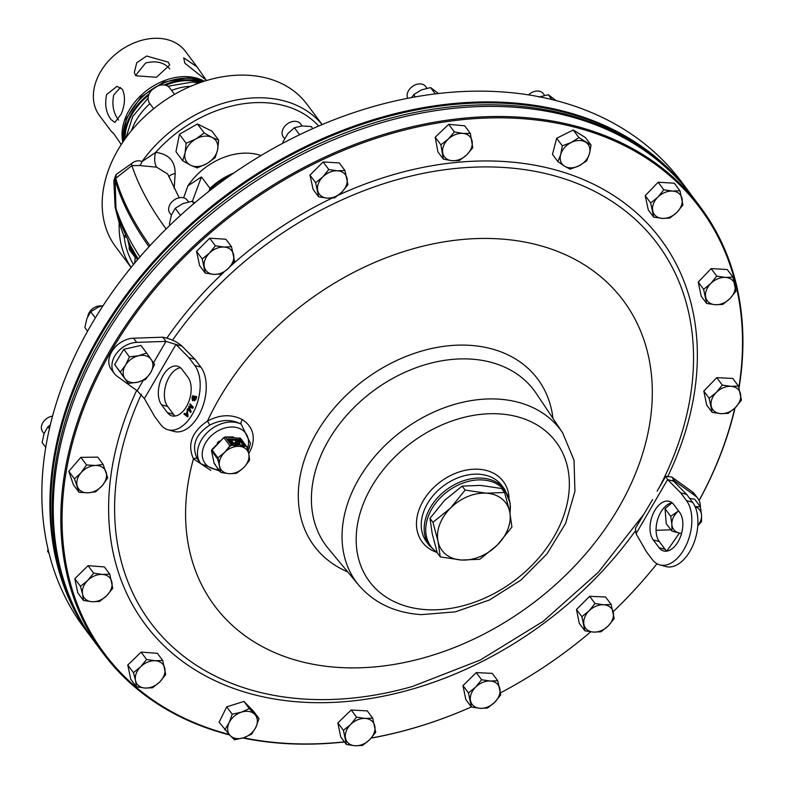<?xml version="1.0" encoding="UTF-8"?>
<svg xmlns="http://www.w3.org/2000/svg" width="785" height="785" viewBox="0 0 785 785"><rect width="100%" height="100%" fill="white"/><g stroke="black" fill="none" stroke-linecap="round" stroke-linejoin="round"><path stroke-width="1.18" d="M206.259 80.207L197.064 66.911L183.68 57.835L184.838 63.193L206.612 80.512M135.589 75.507L145.559 63.045C156.097 60.406 164.153 62.339 169.737 68.844M168.333 62.192L146.667 56.029L136.737 62.771L134.323 72.514L135.766 75.752L156.45 77.283L169.688 65.037L168.333 62.192M122.313 89.225L117.024 86.33L106.672 94.494C104.542 104.356 105.995 112.726 111.019 119.595L114.846 122.411L121.263 114.002C125.139 104.238 125.492 95.976 122.313 89.225M118.604 120.056C113.383 113.158 111.764 104.778 113.737 94.926L120.478 87.478M121.243 144.558L114.07 134.068L111.146 131.164L113.923 133.872M672.107 502.802A21.686 12.678 -74.6 0 0 660.823 512.193A21.686 12.678 -74.6 0 0 659.292 541.552L665.121 549.353A21.686 12.678 -74.6 0 0 666.808 551.129M673.795 504.578A21.686 12.678 -74.6 0 0 669.252 501.321A21.686 12.678 -74.6 0 0 654.759 510.525A21.686 12.678 -74.6 0 0 653.228 539.884L659.057 547.685A21.686 12.678 -74.6 0 0 663.6 550.952A21.686 12.678 -74.6 0 0 680.075 537.745A21.686 12.678 -74.6 0 0 679.633 512.379L673.795 504.578M161.553 404.795A21.686 12.678 105.4 0 1 163.084 375.436A21.686 12.678 105.4 0 1 177.587 366.232A21.686 12.678 105.4 0 1 182.12 369.49L187.958 377.291A21.686 12.678 105.4 0 1 188.4 402.656A21.686 12.678 105.4 0 1 171.925 415.864A21.686 12.678 105.4 0 1 167.391 412.596L161.553 404.795L167.617 406.463A21.686 12.678 105.4 0 1 169.148 377.104A21.686 12.678 105.4 0 1 180.432 367.714M260.983 155.558A57.776 42.684 143.2 0 0 248.992 153.222A57.776 42.684 143.2 0 0 187.88 185.898L183.612 197.84M179.176 197.791L167.735 174.064L156.617 167.166A10.843 4.975 93.3 0 1 155.675 152.388C168.687 154.037 175.183 161.092 175.173 173.563L174.182 188.469M126.169 237.148L124.216 236.992L119.192 222.979L115.13 207.495L113.825 180.579L116.062 174.555L131.419 163.702C135.049 160.758 138.592 160.052 142.026 161.582A10.843 8.478 -76 0 1 139.789 165.556L131.89 165.596L115.729 178.293A487.721 216.091 20.4 0 0 149.994 245.666M93.807 640.786A372.757 275.398 -36.8 0 1 92.434 638.97A372.757 275.398 -36.8 0 1 131.703 287.595A372.757 275.398 -36.8 0 1 507.424 102.511A372.757 275.398 -36.8 0 1 689.456 192.482A372.757 275.398 -36.8 0 1 690.81 194.307M689.456 192.482L681.4 181.708A372.757 275.398 143.2 0 0 499.378 91.747A372.757 275.398 143.2 0 0 123.647 276.83A372.757 275.398 143.2 0 0 84.378 628.196L92.434 638.97M322.154 124.57L306.837 104.081A119.291 88.136 143.2 0 0 248.58 75.291A119.291 88.136 143.2 0 0 128.347 134.52A119.291 88.136 143.2 0 0 115.778 246.961L131.095 267.45M148.993 246.755A487.721 216.091 -159.6 0 1 115.12 179.922L115.964 208.427L118.123 218.063L130.653 245.99M116.062 174.555A10.843 8.802 -116.9 0 1 115.729 178.293L115.12 179.922A10.843 1.648 176.7 0 1 113.825 180.579M156.617 167.166L139.789 165.556M242.114 469.008L242.084 469.028A16.249 12.011 -36.8 0 1 230.967 473.659L235.922 473.375L242.084 469.028A16.249 12.011 -36.8 0 0 242.555 468.635A16.249 12.011 -36.8 0 0 243.693 467.575A16.249 12.011 143.2 0 0 244.724 466.467A16.249 12.011 143.2 0 0 245.136 465.976A16.249 12.011 143.2 0 0 248.109 460.854A16.249 12.011 143.2 0 0 248.992 455.604A16.249 12.011 143.2 0 0 248.874 454.446A16.249 12.011 143.2 0 0 248.776 453.916A16.249 12.011 143.2 0 0 248.678 453.495A16.249 12.011 143.2 0 0 248.295 452.337A16.249 12.011 143.2 0 0 241.034 446.587A16.249 12.011 143.2 0 0 239.209 446.351L245.872 446.057L246.902 446.891L240.652 438.364L225.354 437.029L223.794 437.677L211.508 450.619L223.833 437.569L225.226 436.98L223.833 437.569M244.724 466.467L249.228 460.756L249.041 455.457L249.591 459.833M432.957 522.3L450.472 508.111L465.122 490.085L486.298 493.196A39.76 29.379 -36.8 0 1 509.691 511.692A39.76 29.379 -36.8 0 1 508.062 528.678A39.76 29.379 -36.8 0 1 497.268 545.104L479.753 559.303L461.443 560.019L440.267 556.908L437.304 552.934L432.211 533.721L429.984 518.336L444.634 500.31L462.149 486.111L480.459 485.395L501.635 488.505L504.608 492.48L509.691 511.692L511.918 527.078L497.268 545.104A39.76 29.379 -36.8 0 1 461.443 560.019A39.76 29.379 143.2 0 1 438.05 541.522L432.957 522.3L429.984 518.336M133.568 338.207A21.686 16.024 143.2 0 0 111.676 351.788A21.686 16.024 143.2 0 0 111.274 369.441L114.404 373.621A21.686 16.024 143.2 0 0 117.004 376.172L137.198 390.773L144.391 398.603L175.938 344.468L182.002 346.136C177.184 341.828 170.806 338.845 162.848 337.197L133.568 338.207L136.688 342.388A21.686 16.024 143.2 0 0 114.796 355.968A21.686 16.024 143.2 0 0 114.404 373.621M71.72 601.889A372.178 274.976 -36.8 0 1 228.062 197.928A372.178 274.976 -36.8 0 1 659.743 162.132M81.267 621.161A372.178 274.976 -36.8 0 1 219.211 201.627A372.178 274.976 -36.8 0 1 665.798 166.93A372.178 274.976 -36.8 0 1 675.532 176.733M738.842 387.388A371.874 274.75 143.2 0 0 518.492 118.417A371.874 274.75 143.2 0 0 94.632 382.688A371.874 274.75 143.2 0 0 229.122 734.436M243.536 737.792A371.874 274.75 143.2 0 0 286.074 743.356A371.874 274.75 143.2 0 0 344.438 741.854M344.527 741.972A372.767 275.407 -36.8 0 1 285.377 743.552A372.767 275.407 -36.8 0 1 242.879 737.998M229.612 734.946A372.767 275.407 -36.8 0 1 103.335 653.571A372.767 275.407 -36.8 0 1 142.615 302.186A372.767 275.407 -36.8 0 1 518.345 117.102A372.767 275.407 -36.8 0 1 700.387 207.073A372.767 275.407 -36.8 0 1 739.019 388.006M700.387 207.073L692.821 196.956A372.767 275.407 143.2 0 0 510.78 106.986A372.767 275.407 143.2 0 0 135.049 292.069A372.767 275.407 143.2 0 0 95.77 643.464L103.335 653.571M509.956 512.968A46.246 34.167 143.2 0 0 482.49 479.949A46.246 34.167 143.2 0 0 432.731 507.404A46.246 34.167 143.2 0 0 437.127 552.355M249.1 448.794L250.474 443.397L241.231 424.194C231.438 419.043 220.958 419.337 209.791 425.077C195.396 434.458 191.216 445.703 197.251 458.803L200.764 463.68A28.917 21.362 -36.8 0 1 199.056 444.85A28.917 21.362 -36.8 0 1 241.231 424.194A3.582 1.806 -60 0 1 242.428 419.632C252.515 426.451 255.547 435.911 251.534 448.019L248.727 453.71M210.802 470.392L193.444 458.842A255.056 188.439 143.2 0 0 339.248 667.486A255.056 188.439 143.2 0 0 638.274 466.447A255.056 188.439 143.2 0 0 498.652 238.846A255.056 188.439 143.2 0 0 207.495 421.045C219.908 414.49 231.555 414.019 242.428 419.632M197.251 458.803A3.582 2.07 -30.8 0 0 193.444 458.842C187.095 444.379 191.785 431.77 207.495 421.045L209.791 425.077M103.149 464.435L97.693 457.135L80.865 457.361L86.536 464.946L81.09 472.688A16.249 12.011 -36.8 0 1 95.427 465.476A16.249 12.011 -36.8 0 1 106.014 471.932A16.249 12.011 -36.8 0 1 102.266 485.611L107.712 477.859L103.149 464.435L95.427 465.476L86.536 464.946M215.375 245.783L209.703 238.198L196.554 251.367L199.616 265.605L205.219 273.092L213.873 274.367A16.249 12.011 -36.8 0 1 204.306 266.812A16.249 12.011 -36.8 0 1 209.389 253.153A16.249 12.011 -36.8 0 1 224.029 247.059A16.249 12.011 -36.8 0 1 233.596 254.615A16.249 12.011 -36.8 0 1 228.513 268.274L234.499 260.905L231.516 246.765L224.029 247.059L215.375 245.783L209.389 253.153L202.226 258.952L205.219 273.092M231.516 246.765L225.874 239.229L209.703 238.198M109.763 574.129L104.385 566.947L88.028 565.661L74.81 578.741L80.482 586.316L82.562 594.176A16.249 12.011 -36.8 0 1 87.635 580.517A16.249 12.011 -36.8 0 1 102.285 574.424A16.249 12.011 -36.8 0 1 111.843 581.989A16.249 12.011 -36.8 0 1 106.77 595.638L112.755 588.279L109.763 574.129L102.285 574.424L93.631 573.148L87.635 580.517L80.482 586.316M344.929 170.512L339.257 162.927L323.126 161.955L309.977 175.124L313.137 189.489L318.632 196.849L327.286 198.114A16.249 12.011 -36.8 0 1 317.729 190.559A16.249 12.011 -36.8 0 1 322.802 176.9A16.249 12.011 -36.8 0 1 337.452 170.806A16.249 12.011 -36.8 0 1 347.009 178.362A16.249 12.011 -36.8 0 1 341.936 192.021L347.922 184.652L344.929 170.512L337.452 170.806L328.797 169.531L322.802 176.9L315.649 182.699L318.632 196.849M162.721 660.45L157.373 653.297L141.084 652.119L127.769 665.062L133.44 672.647L135.52 680.497A16.249 12.011 -36.8 0 1 140.594 666.838A16.249 12.011 -36.8 0 1 155.244 660.744A16.249 12.011 -36.8 0 1 164.801 668.31A16.249 12.011 -36.8 0 1 159.728 681.959L165.713 674.6L162.721 660.45L155.244 660.744L146.589 659.479L140.594 666.838L133.44 672.647M470.323 133.371L464.651 125.796L448.706 124.324L435.214 137.208L437.922 151.907L443.348 159.149L451.905 160.67A16.249 12.011 -36.8 0 1 442.701 152.761A16.249 12.011 -36.8 0 1 448.215 139.131A16.249 12.011 -36.8 0 1 462.934 133.421A16.249 12.011 -36.8 0 1 472.138 141.339A16.249 12.011 -36.8 0 1 466.624 154.959L472.776 147.737L470.323 133.371L462.934 133.421L454.378 131.909L448.215 139.131L440.885 144.793L443.348 159.149M259.021 718.579L253.565 711.279L243.978 701.447L226.698 706.843L219.113 722.22L230.221 735.574A16.249 12.011 -36.8 0 1 229.083 722.789A16.249 12.011 -36.8 0 1 241.358 712.181A16.249 12.011 -36.8 0 1 254.762 714.37A16.249 12.011 -36.8 0 1 255.9 727.155L259.021 718.579L249.326 708.59L241.358 712.181L232.213 714.203L229.083 722.789L224.785 729.805M101.667 305.924A10.843 8.017 143.2 0 0 98.017 306.121A10.843 8.017 143.2 0 0 87.783 316.433M544.613 95.338L543.348 93.65A10.843 8.017 143.2 0 0 541.67 92.12A10.843 8.017 143.2 0 0 528.511 94.877M426.962 88.214L425.705 86.527A10.843 8.017 143.2 0 0 420.701 83.936A10.843 8.017 143.2 0 0 410.182 88.46A10.843 8.017 143.2 0 0 407.631 98.302M188.498 201.882L187.232 200.195A10.843 8.017 143.2 0 0 181.943 197.575A10.843 8.017 143.2 0 0 171.012 202.962A10.843 8.017 143.2 0 0 169.864 213.186L171.365 215.188M302.156 125.953L300.655 123.942A10.843 8.017 143.2 0 0 295.356 121.322A10.843 8.017 143.2 0 0 284.425 126.709A10.843 8.017 143.2 0 0 283.287 136.933L284.543 138.621M190.686 86.301A54.106 39.976 143.2 0 0 171.572 90.403M149.906 103.689A54.106 39.976 143.2 0 0 131.546 130.526M122.833 142.144A53.645 39.633 -36.8 0 1 124.982 118.986A53.645 39.633 -36.8 0 1 204.296 81.218M111.146 131.164L99.489 115.572A53.645 39.633 -36.8 0 1 96.319 80.649A53.645 39.633 -36.8 0 1 138.621 41.252A53.645 39.633 -36.8 0 1 185.407 51.319L197.064 66.911M124.324 139.985A54.106 39.976 -36.8 0 1 149.228 93.807M164.173 84.986A54.106 39.976 -36.8 0 1 190.696 79.884A54.106 39.976 -36.8 0 1 201.804 82.032M200.597 82.445A53.527 39.544 143.2 0 0 190.745 80.688A53.527 39.544 143.2 0 0 165.625 85.271M148.6 95.328A53.527 39.544 143.2 0 0 125.05 138.945M174.555 94.386L169.766 87.989A12.648 9.351 143.2 0 0 157.785 85.967A12.648 9.351 143.2 0 0 148.257 96.663A12.648 9.351 143.2 0 0 149.503 103.139L153.674 108.722M185.074 152.889A18.075 13.355 -36.8 0 1 195.818 138.994A18.075 13.355 -36.8 0 1 212.078 137.434L204.169 132.969L195.818 138.994L186.163 143.272L185.074 152.889L182.679 160.748L190.588 165.213A18.075 13.355 -36.8 0 1 185.074 152.889M206.838 163.643A18.075 13.355 -36.8 0 1 190.588 165.213L197.192 167.931L206.838 163.643L215.188 157.628L217.592 149.758A18.075 13.355 -36.8 0 1 206.838 163.643M217.592 149.758A18.075 13.355 143.2 0 0 212.078 137.434L218.681 140.152L217.592 149.758M182.679 160.748L175.948 151.76L179.441 134.284L197.437 123.981L211.96 131.154L218.681 140.152M179.441 134.284L186.163 143.272M197.437 123.981L204.169 132.969M134.686 263.103L135.226 257.49M187.88 185.898L201.441 176.939L209.958 188.331A57.776 42.684 -36.8 0 1 233.842 173.004M201.441 176.939L192.354 201.372M208.82 191.403L209.958 188.331L210.635 188.812L210.027 190.461M230.417 175.379A57.197 42.262 143.2 0 0 210.635 188.812M299.615 134.726L294.395 127.749L287.771 133.705L282.904 141.997L283.179 143.047M283.552 142.85L282.904 141.997M312.764 128.632L311.194 126.532L301.921 125.963L294.395 127.749M47.993 548.99L47.63 551.433L49.033 553.317M180.501 215.345L175.241 208.3L171.434 215.011L169.374 224.068L170.129 225.069M193.885 203.58L192.148 201.264L182.817 203.609L175.241 208.3M194.709 202.893L192.148 201.264M415.373 96.869L413.705 94.632L411.703 97.526M435.322 93.886L430.612 87.596L421.29 89.941L413.705 94.632M438.511 93.513L430.612 87.596M49.416 428.669L47.964 426.736L44.156 433.448L42.105 442.504L45.736 447.352M50.279 424.96L47.964 426.736M52.546 416.109A10.843 8.017 143.2 0 0 43.077 422.34A10.843 8.017 143.2 0 0 42.596 431.622L44.097 433.624M551.855 99.528L548.264 94.72L538.932 97.065M556.123 100.598L548.264 94.72M87.586 331.201L84.859 327.551L86.909 318.494L90.717 311.782L98.302 307.092L103.169 305.542M95.328 317.945L90.717 311.782M371.266 737.998A371.874 274.75 143.2 0 0 459.794 711.887A371.874 274.75 143.2 0 0 471.363 706.942M500.545 692.812A371.874 274.75 143.2 0 0 590.781 631.827M613.114 611.721A371.874 274.75 143.2 0 0 655.573 565.475A371.874 274.75 143.2 0 0 656.966 563.738A372.767 275.407 -36.8 0 1 655.769 565.239A372.767 275.407 -36.8 0 1 655.671 565.357M666.71 551.041A371.874 274.75 143.2 0 0 679.349 533.093A372.767 275.407 -36.8 0 1 666.72 551.05M699.082 500.487A371.874 274.75 143.2 0 0 734.74 408.239M738.44 386.043L732.768 378.458L716.764 377.663L703.802 391.077L706.706 405.099L712.142 412.38L720.797 413.646A16.249 12.011 -36.8 0 1 711.23 406.09A16.249 12.011 -36.8 0 1 716.312 392.431A16.249 12.011 -36.8 0 1 730.953 386.338A16.249 12.011 -36.8 0 1 740.52 393.893A16.249 12.011 -36.8 0 1 735.437 407.552L741.433 400.183L738.44 386.043L730.953 386.338L722.298 385.062L716.312 392.431L709.149 398.23L712.142 412.38M611.172 604.479L605.569 596.992L589.653 596.315L576.484 609.454L579.242 623.28L584.874 630.816L593.529 632.082A16.249 12.011 -36.8 0 1 583.962 624.526A16.249 12.011 -36.8 0 1 589.044 610.867A16.249 12.011 -36.8 0 1 603.685 604.774A16.249 12.011 -36.8 0 1 613.252 612.329A16.249 12.011 -36.8 0 1 608.169 625.988L614.155 618.619L611.172 604.479L603.685 604.774L595.03 603.498L589.044 610.867L581.881 616.667L584.874 630.816M372.698 718.147L367.282 710.906L351.199 709.993L337.844 722.887L340.729 736.899L346.401 744.474L355.055 745.75A16.249 12.011 -36.8 0 1 345.498 738.185A16.249 12.011 -36.8 0 1 350.571 724.535A16.249 12.011 -36.8 0 1 365.211 718.442A16.249 12.011 -36.8 0 1 374.779 725.997A16.249 12.011 -36.8 0 1 369.696 739.656L375.691 732.287L372.698 718.147L365.211 718.442L356.557 717.166L350.571 724.535L343.418 730.335L346.401 744.474M497.749 680.732L492.254 673.373L476.269 672.608L462.993 685.609L465.78 699.484L471.451 707.069L480.106 708.335A16.249 12.011 -36.8 0 1 470.549 700.779A16.249 12.011 -36.8 0 1 475.622 687.12A16.249 12.011 -36.8 0 1 490.262 681.027A16.249 12.011 -36.8 0 1 499.829 688.582A16.249 12.011 -36.8 0 1 494.756 702.241L500.742 694.872L497.749 680.732L490.262 681.027L481.607 679.751L475.622 687.12L468.468 692.919L471.451 707.069M679.957 190.784L674.286 183.209L658.154 182.228L645.201 195.661L648.312 209.978L653.66 217.121L662.314 218.397A16.249 12.011 -36.8 0 1 652.757 210.831A16.249 12.011 -36.8 0 1 657.83 197.182A16.249 12.011 -36.8 0 1 672.47 191.079A16.249 12.011 -36.8 0 1 682.037 198.644A16.249 12.011 -36.8 0 1 676.955 212.303L682.95 204.934L679.957 190.784L672.47 191.079L663.816 189.813L657.83 197.182L650.677 202.981L653.66 217.121M732.915 277.105L727.244 269.53L711.141 268.598L698.238 282.09L701.24 296.259L706.618 303.442L715.272 304.717A16.249 12.011 -36.8 0 1 705.715 297.152A16.249 12.011 -36.8 0 1 710.788 283.503A16.249 12.011 -36.8 0 1 725.428 277.409A16.249 12.011 -36.8 0 1 734.995 284.965A16.249 12.011 -36.8 0 1 729.913 298.624L735.908 291.255L732.915 277.105L725.428 277.409L716.774 276.134L710.788 283.503L703.625 289.302L706.618 303.442M591.056 145.137L585.394 137.552L573.236 130.006L556.653 138.258L552.473 154.38L557.899 161.631L564.562 166.194A16.249 12.011 -36.8 0 1 560.696 154.527A16.249 12.011 -36.8 0 1 571.205 142.497A16.249 12.011 -36.8 0 1 585.571 142.144A16.249 12.011 -36.8 0 1 589.437 153.811A16.249 12.011 -36.8 0 1 578.928 165.841L586.63 160.925L589.437 153.811L591.056 145.137L578.908 137.591L571.205 142.497L562.325 145.843L560.696 154.527L557.899 161.631M219.221 441.131A12.786 9.44 143.2 0 0 217.249 442.995M636.066 533.692L646.369 551.659L652.207 559.46A36.149 21.126 -74.6 0 0 659.773 564.886L665.837 566.554A36.149 21.126 -74.6 0 0 693.292 544.545A36.149 21.126 -74.6 0 0 692.556 502.282L686.718 494.471L673.677 481.225L667.613 479.557L636.066 533.692L635.438 528.364L652.61 499.554M735.045 407.935A372.767 275.407 -36.8 0 1 699.121 500.565M459.657 711.946A372.767 275.407 -36.8 0 1 459.519 712.005A372.767 275.407 -36.8 0 1 371.177 738.106M355.055 745.75A16.249 12.011 143.2 0 0 369.696 739.656L362.542 745.456L355.055 745.75M337.844 722.887L343.418 730.335M351.199 709.993L356.557 717.166M480.106 708.335A16.249 12.011 143.2 0 0 494.756 702.241L487.593 708.041L480.106 708.335M462.993 685.609L468.468 692.919M476.269 672.608L481.607 679.751M327.286 198.114A16.249 12.011 143.2 0 0 341.936 192.021L334.773 197.82L327.286 198.114M323.126 161.955L328.797 169.531M309.977 175.124L315.649 182.699M662.314 218.397A16.249 12.011 143.2 0 0 676.955 212.303L669.801 218.102L662.314 218.397M658.154 182.228L663.816 189.813M645.201 195.661L650.677 202.981M145.078 688.062A16.249 12.011 -36.8 0 1 135.52 680.497L136.423 686.787L145.078 688.062A16.249 12.011 143.2 0 0 159.728 681.959L152.565 687.768L145.078 688.062M136.423 686.787L130.761 679.202L127.769 665.062M141.084 652.119L146.589 659.479M715.272 304.717A16.249 12.011 143.2 0 0 729.913 298.624L722.759 304.423L715.272 304.717M698.238 282.09L703.625 289.302M711.141 268.598L716.774 276.134M593.529 632.082A16.249 12.011 143.2 0 0 608.169 625.988L601.006 631.788L593.529 632.082M576.484 609.454L581.881 616.667M589.653 596.315L595.03 603.498M92.13 601.732A16.249 12.011 -36.8 0 1 82.562 594.176L83.475 600.466L92.13 601.732A16.249 12.011 143.2 0 0 106.77 595.638L99.607 601.438L92.13 601.732M83.475 600.466L77.803 592.881L74.81 578.741M88.028 565.661L93.631 573.148M720.797 413.646A16.249 12.011 143.2 0 0 735.437 407.552L728.284 413.352L720.797 413.646M703.802 391.077L709.149 398.23M716.764 377.663L722.298 385.062M213.873 274.367A16.249 12.011 143.2 0 0 228.513 268.274L221.35 274.073L213.873 274.367M196.554 251.367L202.226 258.952M451.905 160.67A16.249 12.011 143.2 0 0 466.624 154.959L459.294 160.621L451.905 160.67M448.706 124.324L454.378 131.909M435.214 137.208L440.885 144.793M77.342 486.366A16.249 12.011 -36.8 0 1 81.09 472.688L74.477 478.87L79.04 492.293L87.93 492.823A16.249 12.011 -36.8 0 1 77.342 486.366M87.93 492.823A16.249 12.011 143.2 0 0 102.266 485.611L95.652 491.793L87.93 492.823M79.04 492.293L73.368 484.708L68.805 471.285L80.865 457.361M68.805 471.285L74.477 478.87M243.625 737.763A16.249 12.011 -36.8 0 1 230.221 735.574L234.48 739.784L243.625 737.763A16.249 12.011 143.2 0 0 255.9 727.155L251.602 734.171L243.625 737.763M243.978 701.447L249.326 708.59M226.698 706.843L232.213 714.203M564.562 166.194A16.249 12.011 143.2 0 0 578.928 165.841L570.057 169.177L564.562 166.194M573.236 130.006L578.908 137.591M556.653 138.258L562.325 145.843M695.108 506.737A16.249 12.011 -36.8 0 1 701.554 515.019A16.249 12.011 -36.8 0 1 697.786 525.636M678.446 511.006L670.724 516.294L671.881 524.488L671.862 531.111L680.153 533.241A16.249 12.011 -36.8 0 1 671.881 524.488A16.249 12.011 -36.8 0 1 678.446 511.006A16.249 12.011 -36.8 0 1 678.544 510.917M681.557 533.457L680.153 533.241A16.249 12.011 143.2 0 0 681.566 533.408M697.767 525.921L701.535 521.652L701.554 515.019L700.397 506.825L695.019 506.531M671.862 531.111L666.2 523.536L665.052 508.709L671.97 502.822M665.052 508.709L670.724 516.294M689.622 498.357L694.725 499.24L700.397 506.825M700.298 506.698A21.686 16.024 143.2 0 0 697.836 498.397A21.686 16.024 143.2 0 0 695.225 495.845L675.031 481.244C672.225 479.743 671.774 479.733 673.677 481.225L672.5 480.145M656.074 530.307L670.881 529.796M659.773 564.886A36.149 21.126 -74.6 0 0 687.228 542.877A36.149 21.126 -74.6 0 0 686.492 500.614L680.654 492.803L686.718 494.471M680.654 492.803L667.613 479.557L665.798 476.25L657.123 491.145M697.836 498.397L694.705 494.216A21.686 16.024 143.2 0 0 692.105 491.665L671.901 477.064L665.798 476.25M674.531 482.098L675.031 481.244L671.901 477.064M138.621 355.733A16.249 12.011 -36.8 0 1 151.191 359.471A16.249 12.011 -36.8 0 1 150.592 372.738L154.596 364.358L146.609 353.014L138.621 355.733L129.456 356.881L125.453 365.26A16.249 12.011 -36.8 0 1 138.621 355.733M124.864 378.527A16.249 12.011 -36.8 0 1 125.453 365.26L120.282 372.08L128.269 383.414L137.434 382.266A16.249 12.011 -36.8 0 1 124.864 378.527M137.434 382.266A16.249 12.011 143.2 0 0 150.592 372.738L145.421 379.557L137.434 382.266M128.269 383.414L114.61 364.495L123.785 349.296L140.937 345.439L146.609 353.014M123.785 349.296L129.456 356.881M114.61 364.495L120.282 372.08M187.38 414.931L187.105 413.018L185.927 414.568L187.625 416.099L187.105 413.018M194.287 397.004L192.874 396.7L192.816 399.879L194.287 397.004L193.924 398.446M192.904 399.908L194.013 398.476M187.468 414.951L187.625 416.099M187.085 412.351L187.183 409.721L188.096 416.286L187.595 416.943L183.925 413.999L184.455 413.312L185.633 414.254L187.085 412.351L187.203 409.839M184.024 414.019L184.524 413.361M185.545 414.235L186.997 412.321M187.595 416.943L183.925 413.999M196.014 397.377L194.778 397.112L194.435 398.456L194.68 400.007L195.7 398.623M194.278 399.261L194.749 400.026M195.789 398.652L194.768 400.036L194.366 399.28L194.68 400.007M192.688 400.762L192.089 398.172L192.688 395.797L196.711 396.661L196.113 398.996L194.543 400.841L193.885 399.781L192.541 400.723M194.631 400.86L193.885 399.781M192.6 400.733L192.001 398.152L192.6 395.768L196.711 396.661M190.676 412.459L187.458 409.171L187.811 408.465L190.588 411.281L188.636 406.846L188.969 406.188L192.6 407.444L189.872 404.599L190.206 403.941M188.724 406.875L189.057 406.218M187.546 409.191L187.88 408.534M192.511 407.415L189.784 404.579L190.147 403.873L193.345 407.209L192.786 408.308L189.244 407.032L191.157 411.517L190.657 412.508L187.458 409.171M190.49 411.252L188.636 406.846M192.786 408.308L189.244 407.032M182.002 346.136L195.043 359.383L188.979 357.715L194.817 365.525A36.149 21.126 105.4 0 1 195.553 407.788A36.149 21.126 105.4 0 1 168.098 429.797A36.149 21.126 105.4 0 1 160.532 424.371L154.694 416.56L144.391 398.603M195.043 359.383L200.881 367.184A36.149 21.126 105.4 0 1 201.617 409.456A36.149 21.126 105.4 0 1 174.162 431.465L168.098 429.797M162.848 337.197L165.978 341.387L175.938 344.468L188.979 357.715M175.133 416.04A21.686 12.678 105.4 0 1 173.456 414.264L167.617 406.463M153.507 362.788L165.978 341.387L136.688 342.388M465.122 490.085L462.149 486.111M440.267 556.908L438.05 541.522A39.76 29.379 -36.8 0 1 450.472 508.111A39.76 29.379 -36.8 0 1 486.298 493.196L504.608 492.48M230.584 440.542L233.685 443.24L232.978 443.976L230.299 441.307L230.633 440.257L230.299 441.307M234.911 442.671L237.119 442.799L238.051 443.505L237.767 444.261L234.627 443.427L235.716 440.493L234.627 443.427M237.335 440.954L239.504 441.082L239.778 443.682L239.042 444.29L239.219 441.847L237.06 441.71L237.109 440.65L237.06 441.71M222.96 453.828L217.936 457.743L224.569 452.454L229.887 445.841L231.457 445.183L239.209 446.351A16.249 12.011 143.2 0 0 237.296 446.361A16.249 12.011 143.2 0 0 226.178 450.992A16.249 12.011 143.2 0 0 224.569 452.454A16.249 12.011 143.2 0 0 223.136 454.044A16.249 12.011 143.2 0 0 219.27 464.416A16.249 12.011 143.2 0 0 219.486 466.104A16.249 12.011 143.2 0 0 219.967 467.693A16.249 12.011 143.2 0 0 227.228 473.433A16.249 12.011 143.2 0 0 228.131 473.581A16.249 12.011 143.2 0 0 229.053 473.669A16.249 12.011 -36.8 0 0 230.133 473.689L230.829 473.669M235.716 473.375L230.967 473.659A16.249 12.011 -36.8 0 1 230.133 473.689M228.131 473.581L221.331 472.541L220.281 471.687L219.731 467.595L220.536 471.814L221.39 472.491L227.257 473.433M218.093 457.998L219.27 464.416L217.533 458.823L218.093 457.998M231.447 445.448L230.133 445.998L225.972 450.806M248.678 453.495L246.833 447.008L245.98 446.331L240.966 446.331M246.833 447.008L248.776 453.916M248.943 454.957L249.267 460.648M240.082 439.58L227.65 438.835L232.154 444.546L244.243 445.213L240.082 439.58L243.733 445.242M219.731 467.595L219.044 464.347M211.479 450.57L214.177 463.533L215.198 464.337M225.315 437L233.38 436.921M239.504 441.082L239.219 441.847M239.327 443.535L239.042 444.29M239.778 443.682L239.984 440.827L237.109 440.65M237.119 442.799L236.844 443.564M237.629 443.476L237.345 444.241M238.081 442.858L235.716 440.493M231.3 440.591L231.016 441.347M233.263 443.211L232.978 443.976M233.685 443.24L231.496 440.316L230.633 440.257M246.892 446.861L245.872 446.057L246.892 446.861L248.335 452.16M227.228 473.433L221.331 472.541L220.536 471.814M249.228 460.756L245.146 465.986M249.012 455.408L248.874 454.446M220.418 472.03L214.158 463.503L220.281 471.687M245.98 446.331L239.67 437.902M237.256 446.106L231.457 445.183L225.226 436.98L240.652 438.364M230.133 445.998L223.794 437.579L211.832 449.628L211.469 450.659L214.158 463.503M242.555 468.635L237.237 472.825M237.276 472.717L235.922 473.375M137.65 258.147A3.611 1.688 21.6 0 1 135.501 256.538L129.721 246.284L129.427 248.708A1.806 1.335 143.2 0 0 129.535 249.885L129.025 248.001L135.422 256.724A7.232 3.67 93.5 0 1 135.501 256.538L136.129 255.567L138.17 258.981L136.561 256.361A3.611 2.836 149 0 0 136.678 256.538M168.873 176.88A10.843 5.858 -176.1 0 1 175.173 173.563M322.105 124.589A119.291 88.136 -36.8 0 0 265.536 97.958A119.291 88.136 -36.8 0 0 142.026 161.582L155.675 152.388A115.886 85.624 143.2 0 1 265.919 102.747A115.886 85.624 143.2 0 1 318.661 126.051M131.419 163.702A10.843 5.309 -138.7 0 1 131.89 165.596A480.822 213.039 -159.6 0 0 166.145 228.955M115.13 207.495A10.843 3.797 -179 0 1 115.964 208.427A480.822 213.039 -159.6 0 0 139.936 256.921M127.886 240.583L129.721 246.284L129.083 247.609A3.611 0.53 -171.5 0 0 129.545 247.962M136.462 256.175A3.611 2.836 149 0 0 136.561 256.361L130.634 245.96M131.134 267.4A119.291 88.136 -36.8 0 1 119.192 222.979A10.843 4.553 157.3 0 0 119.418 221.556M125.188 235.088A10.843 5.279 -83.2 0 0 124.216 236.992A115.886 85.624 143.2 0 0 133.509 264.516M129.535 249.885L135.53 257.902A1.806 1.335 143.2 0 1 135.422 256.724A3.611 1.599 20.4 0 0 137.758 258.334M429.513 545.761A46.992 34.717 -36.8 0 1 434.468 501.468A46.992 34.717 -36.8 0 1 481.833 478.134A46.992 34.717 -36.8 0 1 504.784 489.477L501.86 485.572A46.992 34.717 143.2 0 0 478.919 474.228A46.992 34.717 143.2 0 0 431.544 497.562A46.992 34.717 143.2 0 0 426.598 541.866L429.513 545.761L437.265 552.817M436.274 552.169A50.603 37.386 -36.8 0 1 421.682 503.627A50.603 37.386 -36.8 0 1 478.585 469.244A50.603 37.386 -36.8 0 1 509.023 497.768M247.442 448.745A25.306 18.693 143.2 0 0 232.831 427.02A25.306 18.693 143.2 0 0 203.619 446.989A25.306 18.693 143.2 0 0 218.603 469.607M338.502 195.102A321.752 237.718 -36.8 0 1 503.538 161.475A321.752 237.718 -36.8 0 1 668.084 475.828M635.114 531.229A321.752 237.718 -36.8 0 1 302.441 702.183A321.752 237.718 -36.8 0 1 136.678 390.4M141.398 394.237A316.394 233.753 143.2 0 0 305.198 699.121A316.394 233.753 143.2 0 0 412.37 686.492L480.204 660.067L543.102 621.406L598.278 572.343L643.229 514.989M659.302 487.397A316.394 233.753 143.2 0 0 502.94 167.421A316.394 233.753 143.2 0 0 172.533 340.16M499.182 413.872A116.504 86.075 143.2 0 0 362.582 505.707A116.504 86.075 143.2 0 0 426.363 609.66A116.504 86.075 143.2 0 0 562.953 517.835A116.504 86.075 143.2 0 0 499.182 413.872M358.794 585.217A127.347 94.082 -36.8 0 1 368.548 464.229A127.347 94.082 -36.8 0 1 498.338 399.114A127.347 94.082 -36.8 0 1 562.61 432.79L536.224 393.403A129.8 95.898 143.2 0 0 470.706 359.079A129.8 95.898 143.2 0 0 338.413 425.45A129.8 95.898 143.2 0 0 328.473 548.764L358.794 585.217C374.219 603.066 395.061 612.879 421.329 614.635L455.339 611.868L489.477 599.976L520.926 580.056L547.047 553.808L565.612 523.418L574.934 491.341L574.021 460.196L562.61 432.79M347.716 571.892A139.504 103.07 -36.8 0 1 305.983 455.271A139.504 103.07 -36.8 0 1 469.538 345.312A139.504 103.07 -36.8 0 1 552.964 418.395M166.891 338.07A321.752 237.718 -36.8 0 1 223.607 272.483M230.417 266.233A321.752 237.718 -36.8 0 1 332.094 198.105M203.384 81.512A54.106 39.976 143.2 0 0 189.479 78.264A54.106 39.976 143.2 0 0 157 86.301M154.439 87.783A54.106 39.976 143.2 0 0 123.373 141.349M686.492 500.614L692.556 502.282M692.105 491.665L695.225 495.845M200.881 367.184L194.817 365.525M143.194 380.499L137.198 390.773M243.203 445.213L239.974 440.895M239.916 440.827L228.258 439.649M211.891 449.658L217.857 457.861L211.891 449.658M211.508 450.619L217.533 458.823L211.508 450.619M227.944 439.227L239.523 439.934L239.719 439.414M173.456 414.264L167.391 412.596M653.228 539.884L659.292 541.552M659.057 547.685L665.121 549.353M248.109 451.208L250.435 443.682M199.007 83.014L192.237 82.091L167.882 86.252M123.206 141.585L126.267 118.535L141.015 96.977L163.653 82.121L188.567 77.695L203.658 81.424M126.042 137.581L132.665 116.582L148.071 98.125M219.771 471.167L200.764 463.68M509.975 513.086L510.23 503.45L504.784 489.477M127.994 240.838L129.231 246.245M137.797 259.423L135.53 257.902"/></g></svg>
